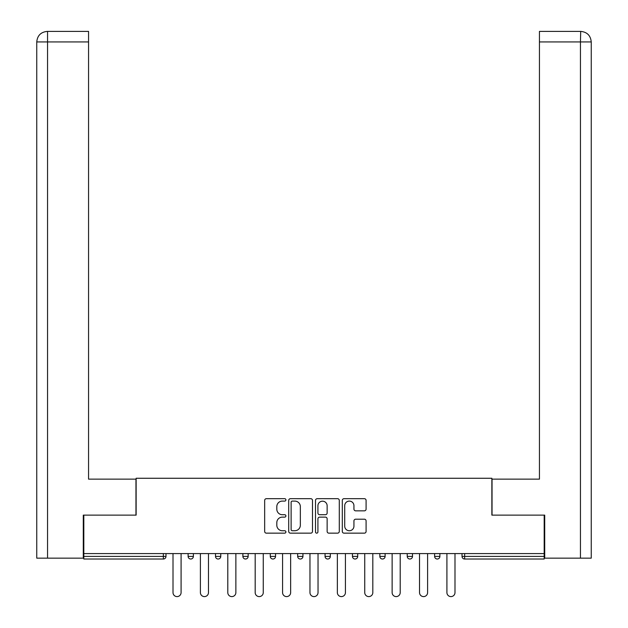 <?xml version="1.0" encoding="UTF-8"?>
<svg xmlns="http://www.w3.org/2000/svg" width="628" height="628" viewBox="0 0 628 628"><rect width="100%" height="100%" fill="white"/><g stroke="black" fill="none" stroke-linecap="round" stroke-linejoin="round"><path stroke-width="0.94" d="M285.905 499.888A1.209 1.209 0 0 0 284.704 498.687L266.39 498.687A1.727 1.727 0 0 0 264.663 500.406L264.663 531.429A1.727 1.727 0 0 0 266.39 533.156L284.704 533.156A1.209 1.209 0 0 0 285.905 531.947A1.209 1.209 0 0 0 284.704 530.739L282.333 530.739A5.519 5.519 0 0 1 276.815 525.228L276.815 522.645A5.519 5.519 0 0 1 282.333 517.127L284.704 517.127A1.209 1.209 0 0 0 285.905 515.918A1.209 1.209 0 0 0 284.704 514.717L282.333 514.717A5.519 5.519 0 0 1 276.815 509.198L276.815 506.615A5.519 5.519 0 0 1 282.333 501.097L284.704 501.097A1.209 1.209 0 0 0 285.905 499.888M364.366 510.839A1.727 1.727 0 0 0 366.093 509.112L366.093 500.406A1.727 1.727 0 0 0 364.366 498.687L344.034 498.687A1.727 1.727 0 0 0 342.307 500.406L342.307 531.429A1.727 1.727 0 0 0 344.034 533.156L364.366 533.156A1.727 1.727 0 0 0 366.093 531.429L366.093 520.918A1.727 1.727 0 0 0 364.366 519.191L355.668 519.191A1.727 1.727 0 0 0 353.941 520.918L353.941 526.131A4.608 4.608 0 0 1 349.333 530.739A4.608 4.608 0 0 1 344.717 526.131L344.717 505.705A4.608 4.608 0 0 1 349.333 501.097A4.608 4.608 0 0 1 353.941 505.705L353.941 509.112A1.727 1.727 0 0 0 355.668 510.839L364.366 510.839M88.556 31.4L47.304 31.4L88.556 31.4L88.556 41.935L47.555 41.935L47.555 558.151L83.288 558.151L83.288 515.133L136.135 515.133L136.135 478.261L491.865 478.261L491.865 515.133L544.186 515.133L544.186 553.582L83.814 553.582L83.814 556.392L163.351 556.392L163.351 553.582M83.814 515.133L83.814 553.582M312.493 500.406A1.727 1.727 0 0 0 310.766 498.687L290.434 498.687A1.727 1.727 0 0 0 288.707 500.406L288.707 531.429A1.727 1.727 0 0 0 290.434 533.156L310.766 533.156A1.727 1.727 0 0 0 312.493 531.429L312.493 500.406M317.234 498.687L337.566 498.687A1.727 1.727 0 0 1 339.293 500.406L339.293 531.429A1.727 1.727 0 0 1 337.566 533.156L328.868 533.156A1.727 1.727 0 0 1 327.141 531.429L327.141 518.854A1.727 1.727 0 0 0 325.422 517.127L319.644 517.127A1.727 1.727 0 0 0 317.917 518.854L317.917 531.947A1.209 1.209 0 0 1 316.716 533.156A1.209 1.209 0 0 1 315.507 531.947L315.507 500.406A1.727 1.727 0 0 1 317.234 498.687M163.351 559.022A2.638 2.638 0 0 0 165.98 556.392L163.351 556.392L163.351 559.022A2.638 2.638 0 0 0 165.98 556.392L165.98 553.582L165.98 556.392A2.638 2.638 0 0 1 163.351 559.022L83.814 559.022L83.814 556.392M544.186 553.582L544.186 559.022L464.649 559.022A2.638 2.638 0 0 1 462.02 556.392L462.02 553.582L462.02 556.392L544.186 556.392M188.11 553.582L188.11 556.392L188.11 553.582M190.739 559.022A2.638 2.638 0 0 1 188.11 556.392A2.638 2.638 0 0 0 190.739 559.022A2.638 2.638 0 0 0 193.377 556.392L193.377 553.582L193.377 556.392A2.638 2.638 0 0 1 190.739 559.022A2.638 2.638 0 0 1 188.11 556.392L193.377 556.392A2.638 2.638 0 0 1 190.739 559.022M215.498 553.582L215.498 556.392L215.498 553.582M220.766 553.582L220.766 556.392L220.766 553.582M242.887 553.582L242.887 556.392L242.887 553.582M248.154 553.582L248.154 556.392L248.154 553.582M270.283 553.582L270.283 556.392L270.283 553.582M275.551 553.582L275.551 556.392L275.551 553.582M297.672 553.582L297.672 556.392L297.672 553.582M302.939 553.582L302.939 556.392L302.939 553.582M330.328 553.582L330.328 556.392L325.061 556.392A2.638 2.638 0 0 0 327.698 559.022A2.638 2.638 0 0 1 325.061 556.392L325.061 553.582M352.449 553.582L352.449 556.392L352.449 553.582M357.717 553.582L357.717 556.392L357.717 553.582M379.846 553.582L379.846 556.392L379.846 553.582M385.113 553.582L385.113 556.392L385.113 553.582M407.234 553.582L407.234 556.392L407.234 553.582M412.502 553.582L412.502 556.392L412.502 553.582M434.623 553.582L434.623 556.392L434.623 553.582M439.89 553.582L439.89 556.392L439.89 553.582M218.136 559.022A2.638 2.638 0 0 1 215.498 556.392A2.638 2.638 0 0 0 218.136 559.022A2.638 2.638 0 0 0 220.766 556.392A2.638 2.638 0 0 1 218.136 559.022A2.638 2.638 0 0 1 215.498 556.392L220.766 556.392A2.638 2.638 0 0 1 218.136 559.022M245.524 559.022A2.638 2.638 0 0 1 242.887 556.392A2.638 2.638 0 0 0 245.524 559.022A2.638 2.638 0 0 0 248.154 556.392A2.638 2.638 0 0 1 245.524 559.022A2.638 2.638 0 0 1 242.887 556.392L248.154 556.392A2.638 2.638 0 0 1 245.524 559.022M272.913 559.022A2.638 2.638 0 0 1 270.283 556.392A2.638 2.638 0 0 0 272.913 559.022A2.638 2.638 0 0 0 275.551 556.392A2.638 2.638 0 0 1 272.913 559.022A2.638 2.638 0 0 1 270.283 556.392L275.551 556.392A2.638 2.638 0 0 1 272.913 559.022M300.302 559.022A2.638 2.638 0 0 1 297.672 556.392A2.638 2.638 0 0 0 300.302 559.022A2.638 2.638 0 0 0 302.939 556.392A2.638 2.638 0 0 1 300.302 559.022A2.638 2.638 0 0 1 297.672 556.392L302.939 556.392A2.638 2.638 0 0 1 300.302 559.022M327.698 559.022A2.638 2.638 0 0 0 330.328 556.392A2.638 2.638 0 0 1 327.698 559.022A2.638 2.638 0 0 1 325.061 556.392M355.087 559.022A2.638 2.638 0 0 1 352.449 556.392L357.717 556.392A2.638 2.638 0 0 1 355.087 559.022A2.638 2.638 0 0 0 357.717 556.392A2.638 2.638 0 0 1 355.087 559.022M382.476 559.022A2.638 2.638 0 0 1 379.846 556.392L385.113 556.392A2.638 2.638 0 0 1 382.476 559.022A2.638 2.638 0 0 0 385.113 556.392M409.864 559.022A2.638 2.638 0 0 1 407.234 556.392A2.638 2.638 0 0 0 409.864 559.022A2.638 2.638 0 0 0 412.502 556.392A2.638 2.638 0 0 1 409.864 559.022A2.638 2.638 0 0 1 407.234 556.392L412.502 556.392M437.261 559.022A2.638 2.638 0 0 1 434.623 556.392A2.638 2.638 0 0 0 437.261 559.022A2.638 2.638 0 0 0 439.89 556.392A2.638 2.638 0 0 1 437.261 559.022A2.638 2.638 0 0 1 434.623 556.392L439.89 556.392A2.638 2.638 0 0 1 437.261 559.022M292.326 501.097A1.209 1.209 0 0 0 291.117 502.306L291.117 529.537A1.209 1.209 0 0 0 292.326 530.739L294.83 530.739A5.519 5.519 0 0 0 300.341 525.228L300.341 506.615A5.519 5.519 0 0 0 294.83 501.097L292.326 501.097M327.141 505.791A4.608 4.608 0 0 0 322.533 501.183A4.608 4.608 0 0 0 317.917 505.791L317.917 512.99A1.727 1.727 0 0 0 319.644 514.717L325.422 514.717A1.727 1.727 0 0 0 327.141 512.99L327.141 505.791M173.006 553.582L173.006 592.565A4.035 4.035 0 0 0 177.049 596.6A4.035 4.035 0 0 0 181.084 592.565L181.084 553.582M200.395 553.582L200.395 592.565A4.035 4.035 0 0 0 204.438 596.6A4.035 4.035 0 0 0 208.472 592.565L208.472 553.582M227.791 553.582L227.791 592.565A4.035 4.035 0 0 0 231.826 596.6A4.035 4.035 0 0 0 235.869 592.565L235.869 553.582M255.18 553.582L255.18 592.565A4.035 4.035 0 0 0 259.215 596.6A4.035 4.035 0 0 0 263.258 592.565L263.258 553.582M282.569 553.582L282.569 592.565A4.035 4.035 0 0 0 286.611 596.6A4.035 4.035 0 0 0 290.646 592.565L290.646 553.582M309.965 553.582L309.965 592.565A4.035 4.035 0 0 0 314 596.6A4.035 4.035 0 0 0 318.035 592.565L318.035 553.582M135.962 515.133L135.962 479.133L88.556 479.133L88.556 41.935M47.555 558.151L36.754 558.151L36.754 452.796L36.754 558.151M47.555 31.4L49.926 31.4L47.555 31.4L47.555 41.935L36.754 41.935L36.754 452.796L36.754 41.935C37.39 35.537 40.891 32.028 47.281 31.4C40.883 32.028 37.374 35.545 36.754 41.935L36.754 452.796L36.754 41.935M492.038 515.133L492.038 479.133L539.444 479.133L539.444 31.4L580.696 31.4L580.445 41.935L539.444 41.935M591.246 452.796L591.246 41.935L591.246 558.151L544.712 558.151L544.712 515.133L544.186 515.133M580.445 558.151L580.445 41.935L591.246 41.935C590.61 35.537 587.109 32.028 580.719 31.4M337.354 553.582L337.354 592.565A4.035 4.035 0 0 0 341.389 596.6A4.035 4.035 0 0 0 345.431 592.565L345.431 553.582M364.742 553.582L364.742 592.565A4.035 4.035 0 0 0 368.785 596.6A4.035 4.035 0 0 0 372.82 592.565L372.82 553.582M392.131 553.582L392.131 592.565A4.035 4.035 0 0 0 396.174 596.6A4.035 4.035 0 0 0 400.209 592.565L400.209 553.582M419.528 553.582L419.528 592.565A4.035 4.035 0 0 0 423.562 596.6A4.035 4.035 0 0 0 427.605 592.565L427.605 553.582M446.916 553.582L446.916 592.565A4.035 4.035 0 0 0 450.951 596.6A4.035 4.035 0 0 0 454.994 592.565L454.994 553.582M464.649 553.582L464.649 559.022"/></g></svg>
